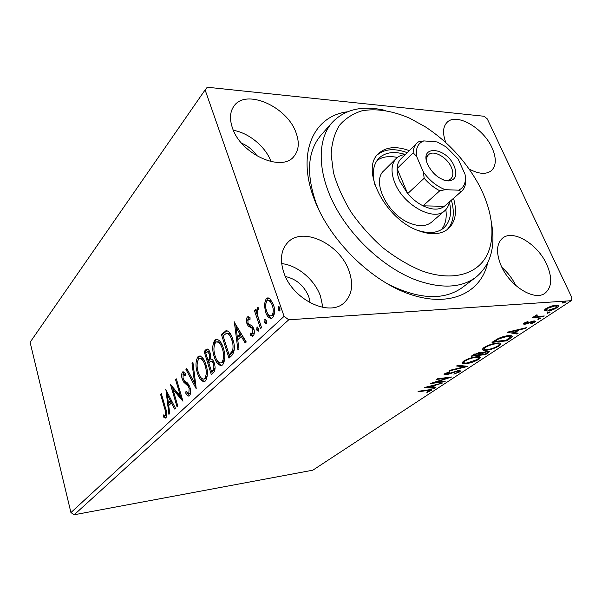 <?xml version="1.0" encoding="UTF-8"?>
<svg xmlns="http://www.w3.org/2000/svg" width="602" height="602" viewBox="0 0 602 602"><rect width="100%" height="100%" fill="white"/><g stroke="black" fill="none" stroke-linecap="round" stroke-linejoin="round"><path stroke-width="0.9" d="M487.658 262.923C481.058 292.564 450.514 307.697 411.061 294.656C371.697 281.804 329.806 240.695 314.312 199.322C296.282 152.946 313.604 116.005 347.362 111.806M491.766 224.704C495.484 247.866 490.209 265.369 475.949 277.221C461.29 287.997 441.364 288.952 416.178 280.08C384.558 268.206 351.417 237.865 334.276 204.71C317.126 171.51 317.284 139.228 332.236 122.424L320.941 135.224C307.509 151.177 305.951 173.948 316.268 203.551L319.391 211.039M546.706 264.353C537.721 244.096 513.077 229.129 502.617 238.114C496.387 243.72 495.897 252.938 501.157 265.768C509.781 286.213 534.599 301.467 545.013 293.204C551.944 287.35 552.508 277.733 546.706 264.353M515.718 285.431C512.377 278.508 507.787 272.518 501.955 267.461M296.026 132.696C287.222 106.644 245.94 88.178 233.945 106.11C229.949 111.739 229.43 118.97 232.395 127.805C240.687 154.308 282.112 172.721 294.039 156.272C298.901 150.214 299.563 142.358 296.026 132.696M271.088 161.637C265.708 146.85 248.942 132.854 233.395 130.341M348.859 270.509C339.566 243.697 302.415 226.081 287.636 242.614C280.991 249.928 279.719 259.898 283.813 272.533C292.429 299.555 329.392 317.435 344.186 302.716C352.162 294.935 353.728 284.197 348.859 270.509M322.89 307.396L320.467 296.094C314.643 279.682 297.523 265.264 281.676 263.601M469.086 168.981C478.748 174.159 486.198 174.708 491.435 170.629C496.364 165.655 496.552 158.033 492 147.753C483.316 127.895 456.263 112.326 447 122.432C442.839 126.841 442.462 133.599 445.879 142.689M310.203 302.851L308.796 296.688C304.093 285.672 296.312 278.959 285.453 276.551M257.159 156.114C253.261 150.237 248.077 145.932 241.598 143.201M205.109 89.916L207.269 87.237L484.083 116.261L487.281 118.903L571.9 297.719L571.208 300.699L288.734 319.797L74.204 514.763L70.931 512.565L30.1 342.267L205.109 89.916L284.099 316.336L288.734 319.797M544.524 310.557L546.059 308.487L551.169 306.14L556.18 305.071L558.776 305.966L557.091 307.675C553.426 309.721 550.108 310.85 547.128 311.061L544.464 310.421M543.117 316.772L532.484 317.63L533.681 316.833L535.261 316.712L534.892 316.223L536.871 314.823L537.436 315.109L536.269 315.975L537.308 316.434L544.321 315.982L543.117 316.772L542.816 316.103M524.086 323.116L527.879 321.476L528.104 321.852L525.471 322.95L525.087 323.357L525.779 323.583L532.281 321.325L534.305 320.934L535.772 321.385L531.024 324.026L530.723 323.665L533.959 321.972L533.176 321.709L524.658 324.35L523.258 323.959L524.086 323.116M509.856 338.67L506.508 340.875L492.007 342.335L498.147 338.542C502.158 336.811 505.575 335.856 508.397 335.675C510.767 335.404 512.046 335.675 512.234 336.488L509.856 338.67L509.54 337.955M485.679 354.593L471.253 356.203L473.187 354.909L479.96 352.403L481.758 352.93L487.62 351.079L489.659 351.553L485.679 354.593L485.415 353.968M467.656 366.46L449.152 370.96L450.236 370.238L464.315 366.821L456.579 366.001L457.686 365.263L467.603 366.325M445.42 381.104L444.464 381.736L430.234 383.602L447.113 378.086L436.442 379.456L437.406 378.808L451.673 376.987L434.862 382.488L445.42 381.104M427.405 390.51L417.946 391.804L418.864 391.195L428.473 389.885C430.385 389.517 431.536 389.539 431.927 389.938L427.33 392.369L426.713 392.211L430.106 390.495L427.405 390.51L427.224 390.051M571.208 300.699L312.829 470.185L74.204 514.763M424.275 387.575L442.568 382.985L435.758 385.099L432.334 387.364L435.6 387.575L434.584 388.245L424.275 387.575M459.793 371.833L453.825 374.12L458.272 372.066L458.882 371.426L457.663 371.171L448.603 374.151L445.909 374.753L444.088 374.429L444.818 373.654L449.747 371.697L449.86 372.104L446.293 373.481L445.849 373.925L446.827 374.113L458.679 370.516L460.658 370.96L459.793 371.833L459.364 370.787L458.762 371.148M466.166 363.616C463.57 363.947 462.185 363.676 462.012 362.795L463.548 361.14C468.01 358.664 472.299 357.212 476.415 356.783C478.981 356.467 480.313 356.76 480.404 357.656L478.763 359.349C474.384 361.749 470.185 363.172 466.166 363.616L465.925 363.036M486.348 350.236C483.782 350.537 482.42 350.229 482.262 349.318L483.933 347.52C488.576 344.938 492.97 343.449 497.101 343.057C499.645 342.779 500.947 343.102 501.014 344.035L499.239 345.872C494.686 348.37 490.389 349.822 486.348 350.236L486.077 349.604M507.117 332.244L526.645 327.616L525.395 328.444L519.233 329.881L515.064 332.635L518.164 333.199L516.937 334.012L507.117 332.244M538.323 319.346L537.752 319.158L538.113 318.789L540.874 318.225L538.323 319.346L538.083 318.812M547.527 313.281L546.962 313.085L547.331 312.701L550.108 312.137L547.527 313.281L547.278 312.739M562.93 303.122L562.381 302.919L562.772 302.513L565.571 301.948L562.93 303.122L562.674 302.58M264.323 304.499L266.144 298.697L267.356 297.975L270.065 298.916L273.376 304.439C275.212 309.669 274.979 314.093 272.683 317.713L271.494 318.42C268.868 318.277 266.874 316.125 265.505 311.956L264.323 304.499L265.648 304.424L267.476 298.637L266.144 298.697M260.523 328.662L254.42 310.549L255.444 309.548L256.339 312.197L257.475 307.283L258.13 307.336L258.288 309.737L257.709 309.864L257.558 315.177L261.569 327.684L260.523 328.662M247.294 317.073L247.813 316.765L250.078 317.728L250.003 319.835L248.084 319.203L247.919 322.544L248.694 323.936L252.449 326.111L253.713 328.587C254.691 331.484 254.556 333.899 253.307 335.833L252.599 336.24L250.402 335.344L250.432 333.132L252.449 333.719L252.727 329.64L251.907 328.15L248.182 326.043L246.94 323.598C246.06 321.009 246.173 318.834 247.294 317.073L248.754 316.855M231.853 355.481L228.993 358.152L221.385 334.373L226.352 330.596C229.189 331.326 231.341 334.215 232.801 339.265C235.186 346.082 234.863 351.493 231.853 355.481M211.34 374.67L204.123 351.425L206.93 349.055C208.322 349.145 209.391 350.462 210.143 353.005L210.61 359.01C212.205 359.025 213.439 360.432 214.312 363.239C215.508 367.137 215.29 370.23 213.657 372.503L211.34 374.67M196.237 388.794L185.935 369.387L186.823 368.514L194.634 383.196L192.023 363.375L192.933 362.479L196.237 388.794M177.808 406.034L177.026 406.771L170.532 384.603L180.48 396.244L175.573 379.629L176.356 378.854L182.97 401.21L172.955 389.486L177.808 406.034M164.775 408.893L160.606 394.415L161.351 393.678L165.588 408.404C167.032 412.107 167.175 415.237 166.009 417.788L165.558 418.051L163.443 416.975L163.345 414.936L165.354 415.538C165.964 413.582 165.768 411.369 164.775 408.893L165.7 408.781M70.931 512.565L284.099 316.336M165.716 389.366L175.46 408.231L174.61 409.029L171.502 402.881L168.71 405.545L169.741 413.582L168.914 414.357L165.889 389.351M189.57 395.785L189.02 396.108C187.779 396.026 186.673 395.01 185.702 393.061L186.026 391.292L188.81 393.505L189.148 388.252L188.208 386.281L183.655 382.074L182.225 379.064C181.345 376.19 181.45 373.834 182.526 372.013L183.008 371.72L185.687 373.812L185.469 375.814L183.204 374.324L183 378.184L184.347 380.614L186.018 381.886C187.658 382.819 188.975 384.693 189.976 387.5C190.984 390.931 190.849 393.693 189.57 395.785M197.418 373.022C195.372 366.58 195.53 361.185 197.885 356.828L199.066 356.091C202.039 356.301 204.341 359.161 205.967 364.661C208.066 371.261 207.878 376.702 205.402 380.991L204.311 381.63C201.309 381.352 199.006 378.477 197.418 373.022L198.494 372.916M214.244 356.843C212.092 350.259 212.265 344.683 214.771 340.122L216.065 339.325C219.196 339.505 221.611 342.387 223.312 347.979C225.524 354.728 225.314 360.35 222.687 364.842L221.491 365.549C218.323 365.286 215.907 362.389 214.244 356.843L215.396 356.738M234.065 321.844L246.256 342.004L245.18 343.02L241.289 336.435L237.73 339.829L238.964 348.829L237.91 349.815L234.313 321.829M256.655 329.979L257.077 326.954L258.378 328.361L258.213 331.243L256.655 329.979L257.965 329.881L257.882 327.39M264.654 322.469L265.091 319.391L266.415 320.806L266.25 323.733L264.654 322.469L265.971 322.379L265.903 319.812M278.139 309.797L278.606 306.644L279.983 308.066L279.802 311.061L278.139 309.797L279.478 309.721L279.433 307.05M386.627 283.452C418.337 299.487 443.576 300.849 462.336 287.53L475.949 277.221M161.532 394.31L160.606 394.415M165.964 417.826L164.639 416.825L163.443 416.975M164.639 416.825L164.579 415.628M166.16 415.546L165.354 415.538M166.558 415.38L166.889 414.74M172.676 402.746L171.502 402.881M168.974 405.296L168.673 402.941M167.597 394.543L167.281 392.09M171.69 400.789L170.516 400.932L167.303 394.581L168.379 402.979L169.583 402.828L171.698 400.812M168.477 394.445L167.303 394.581M168.379 402.979L170.516 400.932M173.203 389.464L172.3 386.386M181.465 396.124L180.48 396.244M176.552 379.523L175.573 379.629M182.406 399.292L174.166 389.351L172.955 389.486M189.449 395.883L186.936 392.918L185.702 393.061M188.509 393.685L190.044 393.362L188.81 393.505M190.044 393.362L190.631 392.195M190.157 388.139L189.148 388.252M189.562 386.326L188.208 386.281M189.442 386.145L184.882 381.946L183.655 382.074M184.882 381.946L183.783 379.922M183.271 378.959L182.225 379.064M182.857 374.888L183.753 371.893L182.526 372.013M185.627 374.391L183.505 374.135M196.019 385.905L187.169 369.267L185.935 369.387M195.642 383.083L194.634 383.196M193.039 363.277L192.023 363.375M197.26 362.66L199.134 356.715L197.885 356.828M199.134 356.715L200.075 356.06M204.605 381.533C202.663 380.825 201.045 378.936 199.736 375.859M206.177 365.391L205.094 365.497C203.777 361.049 201.918 358.754 199.503 358.611L198.645 359.131C196.734 362.652 196.613 367.009 198.261 372.202C199.533 376.581 201.377 378.899 203.785 379.14L205.892 378.5L207.366 374.948M205.041 362.073C203.807 359.575 202.377 358.386 200.752 358.499L199.503 358.611M205.892 378.5L204.642 378.635C206.644 375.181 206.795 370.802 205.094 365.497M203.785 379.14L204.642 378.635M212.348 373.722L211.633 371.411M208.894 362.63L208.187 360.342M205.846 352.817L205.372 351.32L204.123 351.425M205.372 351.32L207.728 349.145M214.041 362.457L211.972 361.125M214.53 363.984L213.417 364.09C212.769 362.065 211.866 361.11 210.715 361.245L208.781 362.743L211.483 371.426L212.739 371.299L213.755 370.35L215.064 368.01M209.91 352.328L208.601 351.485L207.622 351.568M210.369 353.81L209.27 353.908L207.344 351.591L205.726 352.938L208.036 360.357L209.293 360.244L210.708 358.476M209.744 359.808L208.48 359.928C209.805 358.664 210.068 356.662 209.27 353.908M208.036 360.357L208.48 359.928M213.755 370.35L212.498 370.471C213.921 369.184 214.229 367.054 213.417 364.09M211.483 371.426L212.498 370.471M214.026 346.775C214.079 343.772 214.748 341.53 216.035 340.025L214.771 340.122M216.035 340.025L217.141 339.287M221.747 365.459C219.519 364.669 217.706 362.502 216.306 358.965M223.553 348.761L222.386 348.867C221.009 344.344 219.053 342.026 216.509 341.913L215.569 342.478C213.544 346.173 213.401 350.665 215.14 355.97C216.472 360.425 218.406 362.765 220.942 362.983L223.154 362.314L224.802 358.039M222.687 346.195C221.34 343.178 219.7 341.718 217.781 341.816L216.509 341.913M223.154 362.314L221.882 362.434C224.012 358.815 224.185 354.292 222.386 348.867M220.942 362.983L221.882 362.434M230.009 357.204L229.242 354.804M223.154 335.818L222.657 334.283L221.385 334.373M222.657 334.283L226.977 330.648M232.319 337.865C231.168 334.923 229.678 333.373 227.865 333.23L226.344 333.373L223.079 335.886L229.144 354.811L232.5 350.853C233.395 347.377 233.177 343.817 231.853 340.175C230.656 336.029 228.903 333.749 226.578 333.32M229.144 354.811L230.431 354.691L233.787 350.74L234.366 347.58M233.057 340.077L231.853 340.175M233.787 350.74L232.5 350.853M246.052 342.199L242.583 336.337L241.289 336.435M237.828 339.731L237.444 336.947M236.15 327.548L235.691 324.154M237.331 336.954L238.625 336.849L241.349 334.245L237.331 327.465L236.037 327.556L237.331 336.954L240.055 334.343L236.037 327.556M241.349 334.245L240.055 334.343M250.033 318.932L248.664 319.007M252.945 336.104L251.711 335.239L250.402 335.344M251.711 335.239L251.726 333.952M253.088 333.854L252.449 333.719M253.758 333.621L254.345 332.026M253.999 329.55L252.727 329.64M253.893 329.159L253.216 328.06L251.907 328.15M253.216 328.06L251.523 327.232L250.214 327.322M251.523 327.232L249.484 325.945L248.182 326.043M249.484 325.945L248.25 323.507L246.94 323.598M248.25 323.507L248.084 322.973M247.663 320.287L248.596 316.991M257.521 327.052L256.821 327.104M258.461 330.859L257.965 329.881M261.554 327.699L255.73 310.466L254.42 310.549M257.174 312.152L256.339 312.197M257.633 309.962L258.16 307.788M258.138 307.426L257.129 307.487M265.557 319.496L264.82 319.549M266.49 323.372L265.971 322.379M267.476 298.637L268.454 297.982M271.743 318.338C269.591 317.42 267.95 315.267 266.829 311.874L265.505 311.956M266.829 311.874L266.265 309.977M265.64 305.094L265.648 304.424M271.78 315.869L273.233 315.358L274.572 311.309M274.106 307.028L273.632 305.417C272.571 302.204 271.035 300.533 269.034 300.406L268.319 300.443M272.3 305.492C271.239 302.272 269.711 300.601 267.709 300.473L266.912 300.94C265.316 303.792 265.204 307.125 266.573 310.956C267.604 314.169 269.117 315.824 271.111 315.907L271.901 315.448C273.556 312.671 273.684 309.353 272.3 305.492L273.632 305.417M273.233 315.358L271.901 315.448M279.117 306.764L278.327 306.809M280.028 310.745L279.478 309.721M430.821 389.622L431.198 390.66M430.791 389.644L429.956 390.119M441.379 383.278L441.537 383.662M435.6 384.708L435.758 385.099M432.093 386.755L432.334 387.364M434.283 387.492L434.584 388.245M432.228 387.094L431.642 387.056M427.698 386.793L427.292 386.77M433.899 385.558L427.811 387.063L431.28 387.289L433.899 385.558L433.749 385.167M427.653 386.68L427.811 387.063M444.276 381.254L444.464 381.736M446.917 377.597L447.113 378.086M434.704 382.089L434.862 382.488M457.482 370.727L457.663 371.171M455.782 371.163L455.94 371.562M448.445 373.752L448.603 374.151M445.743 373.661L445.909 374.753M445.48 373.699L444.667 373.767M449.702 371.712L449.86 372.104M446.082 372.977L446.293 373.481M459.815 370.456L459.364 370.787M464.714 366.016L464.044 366.174M463.946 365.933L464.315 366.821M463.999 362.675L462.14 362.434M479.839 356.903L478.605 358.085M478.417 358.544L478.763 359.349M478.417 357.701L478.011 356.67M475.151 356.956L475.369 357.475C472.103 357.821 468.68 358.973 465.083 360.937L463.864 362.261L463.608 361.644M464.842 360.365L465.083 360.937M463.864 362.261C463.969 362.991 465.068 363.217 467.175 362.938L477.266 359.537L478.598 358.137C478.5 357.438 477.424 357.219 475.369 357.475M481.562 352.479L481.758 352.93M488.839 351.041L487.959 351.718L488.425 352.787M481.299 352.403L480.118 353.148M474.888 354.608L473.797 355.33L478.455 354.819L480.223 353.389L478.929 353.111L474.888 354.608L474.647 354.029M473.526 354.683L473.797 355.33M478.718 352.606L478.929 353.111M480.464 354.3L485.272 354.066L487.823 352.095L486.551 351.786L480.464 354.3L480.148 353.547M479.659 353.999L479.937 354.653M482.134 352.742L482.315 353.171M486.341 351.29L486.551 351.786M484.332 349.243L482.375 348.979M500.45 343.23L499.186 344.502M498.892 345.081L499.239 345.872M498.983 344.051L498.516 342.974M495.77 343.23L496.003 343.787C492.729 344.096 489.223 345.277 485.483 347.331L484.151 348.776L483.895 348.174M485.227 346.737L485.483 347.331M484.151 348.776C484.249 349.521 485.332 349.77 487.409 349.521C490.638 349.205 494.076 348.046 497.734 346.045L499.178 344.517C499.088 343.795 498.027 343.554 496.003 343.787M506.229 340.243L506.508 340.875M511.58 335.781L510.27 336.962M510.097 336.646L509.668 335.592M494.618 341.447L506.147 340.296L510.263 337.03L507.275 336.42L498.945 338.798L494.618 341.447L494.332 340.785M498.719 338.271L498.945 338.798M507.019 335.848L507.275 336.42M525.177 327.962L525.395 328.444M519.014 329.392L519.233 329.881M514.778 331.98L515.064 332.635M516.478 332.891L516.937 334.012M516.448 332.914L509.405 331.627M517.253 330.34L510.759 331.852L514.063 332.454L517.253 330.34L517.043 329.851M510.541 331.363L510.759 331.852M525.26 322.476L525.471 322.95M534.757 320.904L534.358 321.197L534.862 322.311M534.358 321.197L533.771 321.551M530.844 323.628L531.024 324.026M532.928 321.159L533.176 321.709M531.679 321.513L531.89 321.972M529.331 322.424L529.542 322.898M526.457 323.47L526.675 323.966M524.982 323.116L524.154 323.229L524.658 324.35M540.265 318.037L540.513 318.593M536.314 316.148L535.05 316.246M534.96 316.042L535.261 316.712M536.48 314.989L536.706 315.486M549.476 311.949L549.739 312.521M558.099 305.184L556.933 306.283M556.76 306.967L557.091 307.675M546.706 310.135L547.128 311.061M546.383 309.932L544.584 309.804M556.797 306.14L556.346 305.063M554.939 305.891L547.384 308.39L546.27 309.571L548.362 310.248L555.789 307.772L556.978 306.531L554.939 305.891L554.645 305.259M547.128 307.84L547.384 308.39M564.902 301.752L565.18 302.347M420.294 270.283C449.792 281.525 475.053 275.475 485.754 257.363C496.409 239.114 492.895 210.692 478.349 183.851C465.369 160.591 447.76 141.62 425.524 126.954L409.827 118.278C392.707 110.813 376.017 108.127 361.742 110.881C352.749 113.703 345.292 118.564 339.347 125.457C334.486 133.463 331.755 143.08 331.138 154.308L333.455 172.593C337.165 185.642 343.02 198.78 351.019 212.024C360.101 224.952 370.584 236.752 382.458 247.414C394.829 257.092 407.441 264.714 420.294 270.283M396.236 158.469L383.858 170.742C371.186 181.337 387.673 215.042 410.188 223.304C419.255 226.773 426.389 226.39 431.589 222.153L444.75 210.723C433.899 221.807 403.43 205.207 394.829 182.857C390.66 172.127 391.127 164 396.236 158.469C398.577 156.181 401.602 154.872 405.304 154.541M397.388 157.453C389.208 155.707 382.451 156.686 377.1 160.403M374.941 185.025C371.84 173.293 373.18 164.354 378.951 158.191C385.31 152.246 394.107 151.019 405.342 154.503M409.27 150.635C396.101 145.827 385.799 146.85 378.38 153.713C360.289 169.057 384.678 218.36 417.547 230.348C430.535 235.277 440.739 234.788 448.159 228.88C455.556 221.987 457.347 211.799 453.524 198.306M407.223 152.652C394.799 148.107 384.866 148.822 377.409 154.789M332.236 122.424C345.104 109.075 362.953 105.117 385.784 110.535M447.015 229.768C453.524 222.778 454.969 212.92 451.365 200.195M449.378 201.933C452.019 213.401 450.138 222.078 443.742 227.977C437.172 233.283 428.15 233.952 416.682 229.987M441.394 229.655C445.495 224.599 446.977 217.932 445.841 209.654M427.744 164.639C418.548 144.578 446.293 146.76 454.247 166.175C457.603 175.378 455.533 180.314 448.046 180.984C439.543 179.607 432.778 174.159 427.744 164.639M443.802 180.111C446.782 180.743 449.122 180.322 450.815 178.847C453.321 176.281 453.502 172.443 451.357 167.333C447.166 157.22 433.327 149.529 428.473 154.774C426.878 156.362 426.284 158.665 426.69 161.675M416.569 156.309L413.16 152.84C413.288 148.717 414.53 145.481 416.877 143.133L400.902 158.875C398.539 161.238 397.267 164.466 397.087 168.56C396.959 172.36 397.824 176.476 399.668 180.909L407.674 193.626C412.272 198.916 417.389 202.987 423.033 205.839C432.01 210.045 439.114 210.211 444.351 206.32L461.568 191.278L461.23 191.556L458.634 190.179C464.21 187.523 466.339 182.21 465.022 174.256L458.13 158.996L446.293 147.001L437.135 141.937L423.846 140.898C417.991 143.125 415.568 148.265 416.569 156.309L423.417 172.119C429.61 180.623 436.901 186.477 445.307 189.69L458.634 190.179M449.34 201.963C448.731 205.636 447.203 208.555 444.75 210.723M413.16 152.84L397.087 168.56L407.674 193.626L424.162 178.26L423.417 172.119M445.307 189.69L439.784 190.781L423.033 205.839L444.351 206.32L461.23 191.556M465.15 175.024L465.752 180.179C465.828 184.987 464.435 188.682 461.568 191.278M416.877 143.133L418.405 141.876L423.846 140.898M439.784 190.781C434.072 187.832 428.857 183.655 424.162 178.26M187.011 383.835L185.785 383.963M206.975 349.739L205.718 349.852M224.478 332.485L223.199 332.582M231.446 353.743L230.16 353.856M451.861 372.525L452.027 372.924M495.055 340.311L495.341 340.965M165.106 415.689L166.302 415.531M199.066 356.091L200.308 355.985M206.93 349.055L207.329 349.025M216.065 339.325L216.953 339.25M225.931 330.656L226.691 330.603M247.813 316.765L248.272 316.735M252.08 333.929L253.389 333.832M267.356 297.975L268.221 297.93M271.111 315.907L272.443 315.824M430.061 390.374L429.798 389.72M458.807 371.253L458.513 370.539M445.849 373.925L445.563 373.225M480.404 357.656L480.17 357.099M480.148 353.216L479.817 352.426M487.74 351.899L487.402 351.109M501.014 344.035L500.744 343.403M512.234 336.488L512.024 336.006M525.087 323.357L524.793 322.702M533.876 321.784L533.538 321.032M536.269 315.975L535.938 315.252M558.776 305.966L558.505 305.38M546.27 309.571L545.841 308.638M426.148 157.002L428.473 154.774"/></g></svg>
